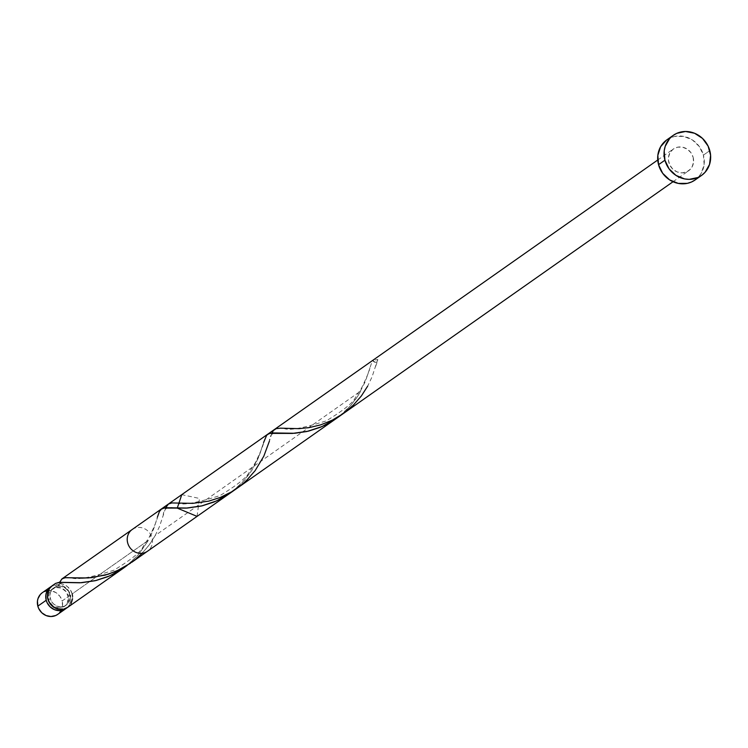 <?xml version="1.0" encoding="UTF-8"?>
<svg xmlns="http://www.w3.org/2000/svg" width="748" height="748" viewBox="0 0 748 748"><rect width="100%" height="100%" fill="white"/><g stroke="black" fill="none" stroke-linecap="round" stroke-linejoin="round"><path stroke-width="0.56" stroke-dasharray="3.74 2.81" d="M46.563 590.845L51.472 590.827L56.156 592.734L59.905 596.296L62.14 600.962L70.508 595.081L69.611 592.65L66.563 588.452L62.262 585.665L57.372 584.702L51.565 586.254A13.286 12.286 -125.1 0 1 70.508 595.081L62.14 600.962A13.286 12.286 54.9 0 0 42.346 592.678M69.742 594.426L68.077 595.595A10.631 9.827 54.9 0 0 52.248 588.975A10.631 9.827 54.9 0 0 48.639 599.737L50.294 598.578A10.631 9.827 -125.1 0 1 53.903 587.806A10.631 9.827 -125.1 0 1 57.269 586.339A10.631 9.827 -125.1 0 1 69.742 594.426L70.05 598.475L67.694 603.804L64.599 606.067L60.812 606.88L56.895 606.104L53.454 603.87L51.014 600.522L49.948 596.558L50.406 592.584L52.332 589.2L57.269 586.339L61.205 586.32L64.954 587.853L67.946 590.696L69.742 594.426A10.631 9.827 -125.1 0 1 66.133 605.197A10.631 9.827 -125.1 0 1 50.294 598.578L48.639 599.737L49.359 601.682L53.426 606.319L59.148 608.04L64.608 606.263L67.17 603.393L68.433 597.615L66.292 591.864L61.476 588.068L55.614 587.507L50.677 590.368L48.751 593.744L48.639 599.737A10.631 9.827 54.9 0 0 64.478 606.366A10.631 9.827 54.9 0 0 68.077 595.595L69.742 594.426M695.098 179.969A24.534 22.683 54.9 0 0 703.419 155.117L709.796 150.638L703.419 155.117A24.534 22.683 54.9 0 0 666.87 139.829M67.657 607.376A13.286 12.286 54.9 0 0 72.173 593.912L148.45 540.28L138.866 554.175L127.057 565.488L138.436 554.679L148.45 540.28L72.173 593.912A13.286 12.286 54.9 0 0 59.073 583.534L59.756 581.869M55.1 583.721L54.239 584.571A13.286 12.286 54.9 0 0 52.369 585.628M267.737 434.205L264.988 438.309L258.387 457.944L251.796 470.455L241.931 482.974L229.963 493.259M131.685 562.346L144.598 550.603L150.507 543.123L155.229 535.512L360.91 390.895L356.403 398.198L350.812 405.397L344.174 412.167L336.656 418.244M161.68 508.78L158.978 512.464L153.705 528.761L149.722 537.877L154.49 526.573L157.389 517.177C157.445 519.065 154.677 525.835 149.076 537.466L143.195 546.414C141.073 551.725 131.283 559.663 113.808 570.247C89.966 577.783 75.81 580.261 71.322 577.68M197.061 516.391L199.464 498.458L181.773 494.652M132.2 529.5A13.286 12.286 -125.1 0 1 152.003 537.784A13.286 12.286 -125.1 0 1 147.487 551.248M693.144 157.304A13.286 12.286 -125.1 0 1 688.628 170.768A13.286 12.286 -125.1 0 1 670.937 166.963A13.286 12.286 -125.1 0 1 673.34 149.03A13.286 12.286 -125.1 0 1 693.144 157.304L690.9 152.648L687.16 149.086L682.466 147.169L677.557 147.197L673.163 149.151L669.965 152.751L668.441 157.435L668.394 159.96L669.731 164.915L672.789 169.113L677.08 171.9L681.98 172.863L686.72 171.853L690.591 169.029L692.003 167.056L693.527 162.372L693.144 157.304M57.269 586.339L55.464 586.03L54.239 584.571L57.269 586.339L58.727 585.338L59.073 583.534L58.849 585.123L57.269 586.339M67.675 607.367L71.032 603.655M72.556 598.97L72.603 596.437M72.173 593.912L70.312 589.798L67.255 586.46L63.356 584.291L59.073 583.534L59.541 582.346M666.552 140.063L670.404 137.828L674.659 136.445L683.728 136.398L692.377 139.932L699.296 146.505L703.419 155.117L704.139 164.457L701.325 173.106L698.716 176.743L695.126 179.95M66.806 607.918A13.286 12.286 -125.1 0 0 70.508 595.081L70.901 600.139L70.368 602.57L67.965 606.796L66.179 608.414M59.588 612.677L57.643 614.417A13.286 12.286 54.9 0 0 62.14 600.962L62.533 606.02L61.009 610.705M42.169 592.809L44.254 591.593M339.517 416.103L350.887 405.304L358.086 395.664L365.351 381.48L371.906 362.079L372.925 360.499L375.038 362.284L377.413 361.265L377.759 359.47L372.925 360.499A2.655 2.459 54.9 0 0 377.759 359.47L372.046 376.889L367.679 386.136M272.001 432.97L269.43 441.03C269.645 434.317 273.319 431.727 280.435 433.27M165.766 507.658L159.595 526.274L155.229 535.512L148.899 545.339L142.129 553.268M233.283 490.791L244.661 479.992L251.861 470.352L259.117 456.168L263.614 442.489C263.679 444.377 260.912 451.147 255.311 462.778L249.421 471.726C247.308 477.037 237.509 484.975 220.034 495.559C196.2 503.095 182.035 505.564 177.547 502.993M53.903 587.806L52.248 588.975M673.032 181.736L688.628 170.768M657.744 159.997L673.34 149.03M66.133 605.197L64.478 606.366M375.655 366.342L377.534 361.06M283.782 428.305C288.261 430.876 302.426 428.398 326.259 420.872C343.734 410.287 353.533 402.34 355.646 397.038L361.536 388.09C367.137 376.45 369.905 369.69 369.849 367.801M163.195 515.718C163.419 509.005 167.084 506.424 174.2 507.957M58.849 585.123C59.111 582.851 62.159 582.028 67.975 582.655"/><path stroke-width="1.12" d="M46.208 600.261A13.286 12.286 -125.1 0 1 50.714 586.797A13.286 12.286 -125.1 0 1 51.565 586.254L48.76 588.545L46.348 592.762L45.815 595.202L46.208 600.261L37.839 606.142L46.208 600.261L47.105 602.692L50.153 606.88L54.454 609.676L59.354 610.639L61.785 610.377L66.806 607.918A13.286 12.286 -125.1 0 1 66.002 608.545A13.286 12.286 -125.1 0 1 46.208 600.261M50.714 586.797L42.346 592.678A13.286 12.286 54.9 0 0 37.839 606.142L37.447 601.083L37.98 598.652L40.383 594.426L42.169 592.809M664.925 160.203A24.534 22.683 -125.1 0 1 673.247 135.351A24.534 22.683 -125.1 0 1 709.796 150.638A24.534 22.683 -125.1 0 1 701.474 175.49A24.534 22.683 -125.1 0 1 664.925 160.203L658.549 164.682L664.925 160.203L664.205 150.862L665.187 146.365L669.628 138.576L672.929 135.575L676.772 133.35L685.533 131.48L694.565 133.256L702.503 138.408L708.132 146.15L710.6 155.304L709.534 164.476L705.084 172.264L701.792 175.256L697.94 177.491L689.189 179.361L684.616 178.922L675.968 175.387L669.049 168.814L664.925 160.203M673.247 135.351L666.87 139.829A24.534 22.683 54.9 0 0 658.549 164.682A24.534 22.683 54.9 0 0 695.098 179.969L701.474 175.49M55.333 583.552L52.369 585.628A13.286 12.286 54.9 0 0 47.863 599.092A13.286 12.286 54.9 0 0 67.657 607.376L123.729 567.947L109.629 575.904L95.146 580.719L81.654 582.701L60.261 582.318L55.586 583.384M127.113 565.441L123.654 568.003M267.784 434.177L181.773 494.652L177.257 508.116L197.061 516.391L229.963 493.259L216.527 500.917L201.399 506.022L187.365 508.051L165.121 507.705L161.026 509.285M268.261 433.877L272.45 432.942L294.843 433.27L306.923 431.493L322.042 426.547L336.656 418.244L131.685 562.346M59.41 582.664L61.85 578.98L64.992 577.718L88.236 577.952L105.197 575.128L116.492 571.098L130.507 563.188M61.85 578.98L62.374 578.615M673.032 181.736L147.487 551.248A13.286 12.286 -125.1 0 1 129.797 547.442A13.286 12.286 -125.1 0 1 132.2 529.5L657.744 159.997M127.057 565.488L113.285 574.184L107.534 576.792L95.996 580.523L80.008 582.795L58.933 582.393L55.474 583.449L52.407 585.609L49.462 588.601L47.414 594.679L47.863 599.092L50.097 603.758L53.847 607.32L58.531 609.237L63.44 609.209L67.834 607.254M71.032 603.655L72.556 598.97M72.603 596.437L72.173 593.912M695.416 179.744L691.573 181.97L687.319 183.353L678.249 183.4L669.591 179.866L662.681 173.293L658.549 164.682L657.838 155.341L660.643 146.692L666.552 140.063M61.009 610.705L59.588 612.677M57.811 614.304L55.726 615.51L50.976 616.52L46.086 615.557L41.785 612.771L38.737 608.573L37.839 606.142A13.286 12.286 54.9 0 0 57.633 614.426L66.002 608.545M44.254 591.593L46.563 590.845M367.679 386.136L361.359 395.963L353.178 405.304L343.323 413.551L332.29 420.161L320.733 424.836L309.41 427.566L299.041 428.66L280.397 428.165L276.18 428.632L273.422 430.483L272.001 432.97M269.43 441.03L263.829 456.158L255.133 470.651L246.952 479.992L242.202 484.293L231.684 491.782L220.295 497.439L208.767 501.123L192.816 503.357L171.853 502.946L168.422 504.04L165.766 507.658M142.129 553.268L135.977 558.98L125.458 566.47L119.83 569.537L108.273 574.212L91.611 577.671L81.934 578.139L65.618 577.634L62.196 578.728L59.541 582.346M157.389 517.177L159.446 511.454L161.708 508.762L163.251 508.06L186.233 508.107L202.222 505.826L213.76 502.104L219.519 499.496L233.283 490.791M263.614 442.489L266.69 435.186L269.476 433.373L292.468 433.419L308.457 431.138L319.985 427.417L325.745 424.808L339.517 416.103M62.103 578.793L161.559 508.864"/></g></svg>
